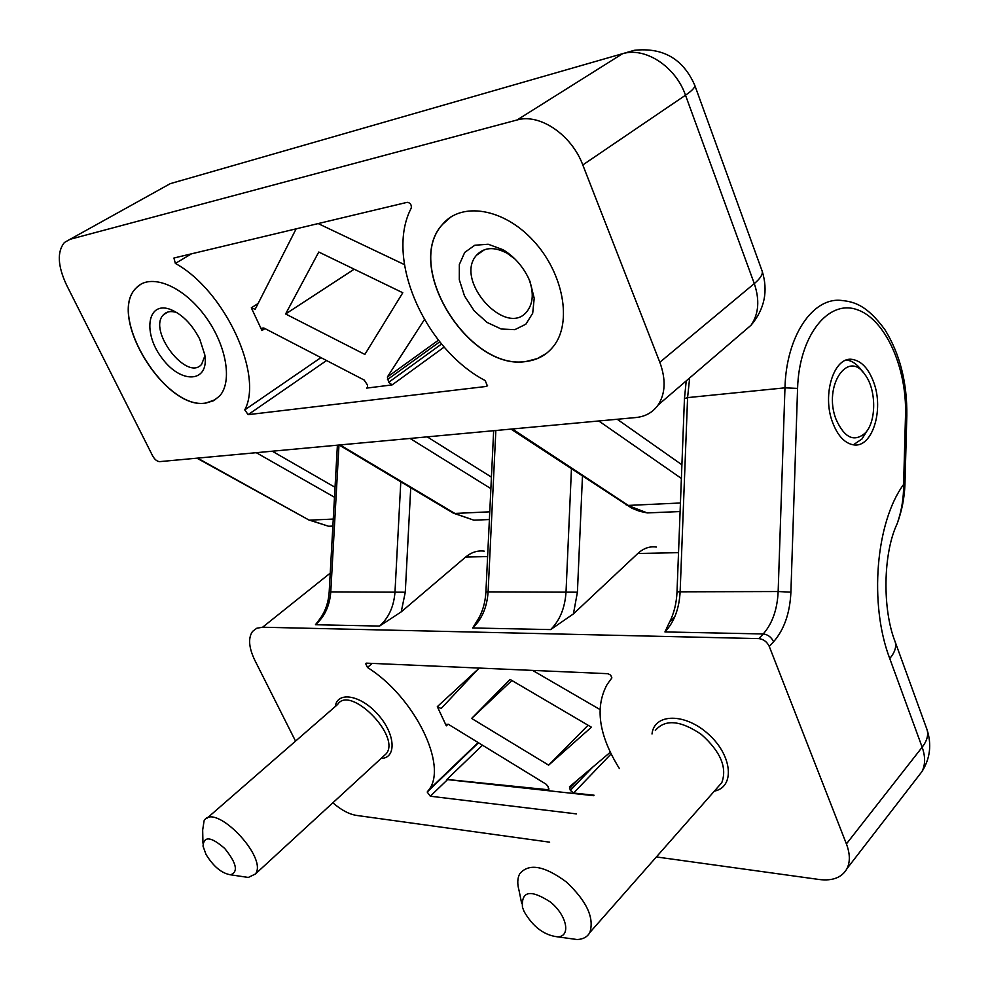 <?xml version="1.0" encoding="UTF-8"?>
<svg xmlns="http://www.w3.org/2000/svg" width="989" height="989" viewBox="0 0 989 989"><rect width="100%" height="100%" fill="white"/><g stroke="black" fill="none" stroke-linecap="round" stroke-linejoin="round"><path stroke-width="1.48" d="M296.131 228.842L255.15 309.31L251.317 307.826L261.961 330.536L262.073 328.125L263.902 328.027L364.175 380.048L367.463 385.018L367.463 387.688L366.647 388.108L392.139 384.894L388.689 382.298L387.391 376.994L424.405 319.583M320.3 223.069L318.285 223.551M318.903 223.934L404.402 264.607M364.854 354.421L285.598 313.97L318.767 252.022L402.795 292.756L364.854 354.421M354.198 269.206L285.598 313.97M152.652 455.904C154.741 459.576 157.103 461.492 159.699 461.628L635.964 417.531C645.434 416.567 652.802 412.413 658.068 405.057C665.461 393.634 666.042 379.38 659.824 362.283L582.793 164.953C571.617 134.764 539.524 113.129 517.037 119.99L70.058 239.301L64.433 242.478C56.929 251.762 57.659 265.979 66.622 285.153L152.652 455.904M244.765 409.903L248.152 414.651L486.242 386.452L487.33 385.846L485.228 380.592C425.208 349.327 384.597 258.71 411.263 208.086C411.659 204.748 410.324 202.819 407.245 202.312L173.928 258.018L175.35 263.42C224.75 290.395 263.63 374.967 244.765 409.903L320.931 357.61M206.12 403.005C165.373 411.288 106.429 315.194 136.433 287.712C149.982 273.112 181.482 284.98 203.734 314.267C226.184 343.344 233.045 381.457 219.57 396.033L213.562 400.73L206.12 403.005M526.729 361.381C469.305 372.111 403.178 266.301 442.503 224.392C461.331 201.496 503.661 208.11 533.479 240.809C563.532 273.199 572.272 322.352 553.791 345.915C546.954 354.717 537.929 359.872 526.729 361.381M215.627 399.507L206.231 402.943C165.484 411.226 106.54 315.132 136.531 287.651L140.772 284.288M546.472 353.345L537.311 358.587L526.828 361.294C469.416 372.025 403.289 266.226 442.615 224.318L450.799 217.061M204.933 355.756L201.645 364.273C187.119 382.174 147.138 330.153 163.568 314.65C166.708 311.473 171.072 310.781 176.635 312.549L177.043 312.697M199.741 339.14L204.797 354.816C209.396 382.632 181.593 384.424 162.505 358.822C142.75 333.911 146.829 301.113 169.824 309.211C181.877 313.946 191.854 323.922 199.741 339.14M528.905 278.947C533.8 292.027 533.318 302.671 527.471 310.843C507.085 339.19 453.543 280.567 476.525 255.224C484.066 247.151 494.253 246.484 507.085 253.233L514.935 258.982M530.042 281.556L534.208 298.27L532.7 313.216L525.864 324.194L514.812 329.671L501.213 329.016L487.021 322.402L474.201 310.855L464.509 295.958L459.304 279.763L459.341 264.508L464.731 252.393L474.807 245.247L488.17 244.234L502.869 249.648C513.464 255.99 521.833 265.126 527.99 277.044L530.042 281.556M835.989 419.188C822.947 385.858 848.191 348.672 865.091 374.782C876.341 389.505 876.588 420.993 865.523 432.762C854.323 442.639 844.482 438.115 835.989 419.188M846.473 360.07L846.757 360.095C852.172 360.837 857.092 364.224 861.493 370.232L862.445 371.604M867.192 430.623L862 438.968L853.322 444.815M206.009 854.434L203.017 846.114C203.845 835.816 211.065 836.595 224.688 848.438C236.544 863.051 238.522 871.841 230.61 874.808C221.721 873.386 213.525 866.599 206.009 854.434M202.955 843.197L202.671 830.031L204.093 820.771C214.415 801.72 268.39 857.463 255.409 873.992L248.338 877.441L243.294 876.699M484.227 551.145C477.613 550.292 471.419 552.258 465.646 557.042L401.225 611.87L379.591 626.062L315.442 624.739C324.627 616.753 329.745 605.75 330.783 591.743L338.98 445.025M656.337 547.053C649.736 546.101 643.555 548.24 637.806 553.494L573.422 613.897L550.638 629.585L472.668 627.978C481.964 619.163 487.107 607.073 488.109 591.669L495.848 430.499M873.744 382.422C868.688 368.749 861.629 361.096 852.555 359.452C834.221 355.793 821.674 394.388 832.614 422.476C837.671 435.654 844.519 443.084 853.161 444.79C871.977 448.722 884.302 410.336 873.744 382.422M619.349 768.49C598.778 735.322 594.698 707.32 607.122 684.487L611.882 677.873L610.683 675.141L607.963 673.694L366.449 663.149L365.609 663.508L367.475 667.476C414.502 696.788 448.202 765.832 428.806 789.902L427.199 792.028L430.314 796.219L576.389 813.898M656.387 856.944L819.312 879.518C832.75 881.137 841.985 877.515 846.992 868.626C850.28 861.876 850.083 853.643 846.411 843.914L769.269 646.435C766.994 641.787 763.533 639.178 758.86 638.61L262.604 627.224L256.769 628.238L252.504 631.452C247.992 638.09 248.795 647.758 254.915 660.467L295.55 741.12M332.86 802.784C341.143 810.003 349.006 814.207 356.448 815.406L549.649 842.171M430.314 796.219L447.547 779.616L593.623 795.688M482.471 745.199L446.929 779.443L548.833 789.815L547.918 786.243L545.99 784.116L448.487 724.381L446.336 724.319L446.311 725.839L437.311 706.665L441.094 708.569L479.121 668.07M447.547 779.616L446.929 779.443M337.397 445.174L329.189 591.83C328.496 602.276 325.443 611.239 320.016 618.755L315.442 624.739M669.491 622.155L664.942 631.934C674.164 622.13 679.233 608.68 680.148 591.583L687.59 397.615L684.45 398.641L677.02 591.768M477.403 620.375L472.668 627.978M591.41 727.199L548.635 765.14L471.642 718.447L510.04 679.406L591.41 727.199M594.068 795.218L573.608 793.03L570.332 790.372L569.454 786.848L610.25 752.27M532.577 670.394L599.952 709.509M906.826 415.726L905.516 414.972L903.612 484.425C903.748 497.739 901.684 510.534 897.456 522.835L897.159 523.713C882.917 553.593 882.312 609.545 895.156 641.812C896.664 646.806 894.86 652.394 889.754 658.563C868.898 604.032 875.784 522.34 903.612 484.425L904.935 484.919C904.366 498.036 901.881 510.683 897.48 522.835M588.059 725.234L548.635 765.14M511.882 680.494L471.642 718.447M524.096 911.537L522.439 907.222C521.277 890.854 530.673 889.173 550.65 902.191C567.13 915.715 571.11 936.731 557.536 936.83C544.074 935.248 532.923 926.817 524.096 911.537M521.71 903.637L519.114 890.768C517.148 883.845 517.358 878.183 519.732 873.781C528.756 862.989 544.21 865.659 566.091 881.78C586.588 900.855 594.513 917.767 589.852 932.491C587.404 936.917 583.164 939.266 577.131 939.538L567.241 938.165M446.447 698.271L450.032 694.97M453.37 692.016L456.646 688.888M438.461 340.179L387.391 376.994M439.759 341.811L387.478 379.566M441.564 343.999L388.689 382.298M181.766 180.295L170.269 183.657L164.582 186.81M762 270.677L762.173 271.159C762.989 274.312 760.368 278.453 754.286 283.596L685.501 95.204C692.102 90.679 695.193 87.366 694.76 85.264C683.152 58.883 663.001 47.237 634.32 50.303L170.269 183.657L70.058 239.301M582.793 164.953L685.501 95.204C675.598 66.436 644.84 46.545 622.39 53.802L517.037 119.99M367.648 387.404L366.647 388.108M444.185 347.065L392.139 384.894M258.117 303.487L251.317 307.826M264.965 328.571L261.961 330.536M659.824 362.283L754.286 283.596C759.824 299.964 758.748 313.847 751.071 325.22L739.871 334.838M197.59 458.117L308.469 519.757M332.848 526.556L328.595 526.259L309.903 520.14L333.268 519.064M625.505 504.551L647.288 512.92L661.962 512.302M452.913 512.871L473.855 520.177L488.554 519.571M489.765 511.82L454.866 513.439L340.068 444.926M680.432 502.993L628.275 505.416L512.389 428.966M617.21 419.262L681.903 464.781M598.765 420.968L681.384 478.441M272.259 451.207L335.036 487.293M256.287 452.69L334.48 497.244M427.211 436.854L491.434 477.131M410.076 438.448L490.878 488.628M248.152 414.651L326.568 360.54M486.242 386.452L487.552 385.438M191.483 253.827L175.35 263.42M206.874 818.348L337.583 704.514C349.809 684.487 401.015 735.841 386.34 753.63L383.411 756.325M335.271 706.529C337.336 690.903 360.911 694.958 378.058 714.627C395.501 734.036 396.824 758.204 381.111 758.439M410.732 487.713L405.28 592.213L401.225 611.87M400.792 481.791L395.007 591.719C393.968 606.282 388.838 617.742 379.591 626.062M405.28 592.213L329.189 591.879M582.459 476.179L577.415 592.188L573.422 613.897M571.444 468.922L566.042 591.632C565.065 607.716 559.935 620.363 550.638 629.585M577.415 592.188L485.92 591.855C485.302 602.746 482.484 612.265 477.452 620.4M637.806 553.494L678.528 552.653M652.011 733.974C654.162 713.168 685.167 712.686 708.619 734.345C732.441 755.621 735.124 787.133 714.355 791.126M427.199 792.028L478.503 742.764L427.248 791.954M372.185 663.396L367.475 667.476M448.104 724.171L446.311 725.839M478.008 669.256L437.311 706.665M465.646 557.042L487.614 556.584M330.239 573.113L262.604 627.224M664.942 631.934L763.224 633.961L758.86 638.61M917.508 777.354L921.958 771.593C925.407 764.757 925.481 756.634 922.156 747.214L846.411 843.914M905.516 414.972C906.987 367.129 884.871 318.161 856.251 309.384C827.682 299.865 799.1 336.322 797.579 388.405L790.903 592.151C789.927 613.106 784.166 629.634 773.596 641.75L769.269 646.435M926.693 728.708L927.002 729.561C928.659 734.938 927.039 740.835 922.156 747.214L889.754 658.563M669.553 622.18C674.028 613.353 676.513 603.241 677.02 591.83L778.158 591.546C777.305 609.496 772.322 623.639 763.224 633.961C767.884 634.518 771.346 637.114 773.596 641.75M689.642 377.959L687.59 397.615L784.969 387.836L797.579 388.405M611.066 753.952L573.608 793.03M548.994 788.925L547.708 790.248M904.935 484.919L906.826 415.603C907.234 382.632 899.916 353.975 884.895 329.658C866.945 305.242 854.385 301.818 841.96 300.508C813.131 296.539 786.193 335.79 784.969 387.836L778.158 591.546L790.903 592.151M592.708 767.118L570.332 790.372M579.146 778.59L569.528 788.567M655.348 730.438C665.127 718.954 680.444 720.276 701.275 734.394C720.548 751.541 727.385 767.637 721.785 782.682L589.852 932.491M658.068 405.057L751.071 325.22C764.645 308.976 768.342 290.951 762.173 271.159L694.76 85.264M196.935 458.179L308.84 519.967L328.595 526.259L332.873 526.086M680.111 511.548L647.288 512.92L639.574 511.276L632.008 508.297L511.016 429.102M489.394 519.534L473.855 520.177L453.395 513.167L339.14 445.013M163.568 314.65L167.796 312.054M176.635 312.549L169.824 309.211M476.525 255.224L484.647 249.636M507.085 253.233L502.869 249.648M863.446 372.692L861.493 370.232M865.523 432.762L862 438.968M255.409 873.992L383.435 756.301M230.61 874.808L248.338 877.441M846.757 360.095L852.555 359.452M674.696 616.975L669.454 622.217M478.144 742.541L428.806 789.902M895.156 641.812L927.002 729.561C931.848 744.445 930.179 758.464 921.958 771.593L846.992 868.626M684.462 398.48L686.23 380.876M493.659 430.709L485.92 591.805M557.536 936.83L577.131 939.538M449.822 695.279L456.423 689.209"/></g></svg>
